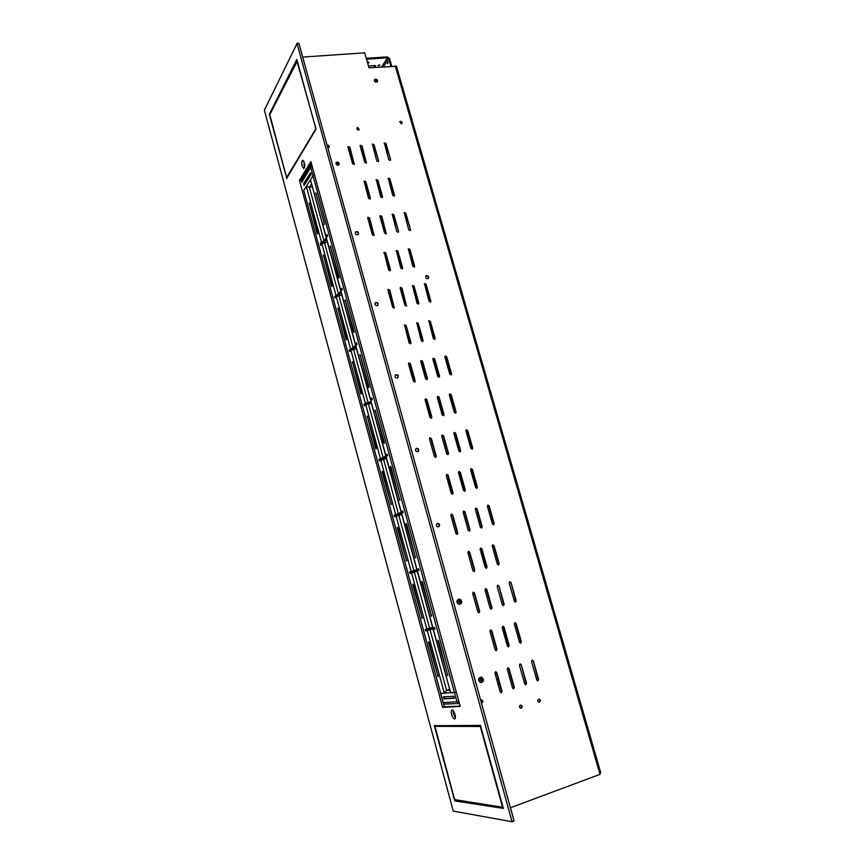 <?xml version="1.0" encoding="UTF-8"?>
<svg xmlns="http://www.w3.org/2000/svg" width="865" height="865" viewBox="0 0 865 865"><rect width="100%" height="100%" fill="white"/><g stroke="black" fill="none" stroke-linecap="round" stroke-linejoin="round"><path stroke-width="1.3" d="M442.545 707.04L444.556 706.781L442.545 707.04L299.452 180.363L310.903 161.517M299.452 179.942L301.225 179.736L311.422 163.29M444.34 706.456L443.583 703.656M301.582 181.52L301.215 180.158L299.452 180.363M264.366 110.19L453.282 811.1L512.058 821.75L297.019 43.542L264.366 110.19M444.556 706.781L460.148 706.186M304.577 167.583L303.766 161.031M513.961 821.026L512.058 821.75L513.994 820.68L298.901 43.423L296.965 43.412M453.141 710.652L453.465 713.949L455.379 717.766M503.192 807.391L456.417 800.222M442.761 707.365L460.202 706.37L310.816 161.528M302.177 166.21L303.799 168.632C305.269 165.615 304.923 162.804 302.75 160.176C301.69 160.89 301.496 162.901 302.177 166.21M286.542 178.504L315.985 129.209L296.814 59.49L269.307 114.288L286.802 178.471M451.649 714.544C451.065 712.09 451.162 710.619 451.973 710.133C453.898 709.257 456.796 718.458 454.731 718.902C453.595 718.891 452.568 717.442 451.649 714.544M434.306 725.713L480.432 725.4L503.354 808.397L454.741 800.925L434.306 725.713L435.29 725.378M355.266 344.238L340.853 291.473L342.226 289.732L341.826 288.25L340.475 290.045M325.824 236.459L310.492 179.779L303.853 190.203L306.275 186.408L321.466 242.178L323.867 241.14L324.202 242.33L323.867 241.13L327.532 235.994L327.132 234.545L325.856 236.534M340.842 291.386L340.572 289.861L340.81 291.31L337.858 294.338L338.658 295.333L338.323 294.122L334.636 296.544L335.036 297.993L336.28 296.554L341.837 295.062M320.418 243.768L320.666 245.217L321.867 243.616L327.381 242.146M323.964 224.089L324.31 224.586L324.418 223.462L315.855 192.863L324.505 224.024M315.325 198.031L315.682 199.328M319.855 214.596L320.212 215.904M324.397 231.236L324.753 232.544M321.466 242.178L320.277 243.779M317.617 232.901L309.248 202.832L317.185 233.507L317.52 234.004L317.617 232.901M370.317 399.306L355.688 345.773L357.126 344.238L356.726 342.735L355.31 344.313M353.028 347.817L349.2 350.044L349.601 351.514L350.909 350.249L356.499 348.736M338.593 277.611L338.961 278.141L339.08 277.038L330.365 245.984L338.593 277.611L339.156 277.524M329.619 250.331L329.976 251.65M334.204 267.134L334.56 268.453M338.81 284.001L339.177 285.331M331.944 285.536L323.434 255.024L331.49 286.077L331.846 286.607L331.944 285.536M385.574 455.174L370.728 400.852L372.253 399.533L371.842 398.019L370.317 399.338L372.166 399.208M371.961 398.462L371.28 399.068L372.112 399.035M370.966 401.684L365.333 403.22L363.97 404.312L364.381 405.804L365.744 404.712L371.366 403.177M371.009 401.857L363.97 404.312M353.439 331.9L353.839 332.474L353.936 331.403L345.092 299.874L353.439 331.9L354.012 331.803M344.108 303.366L344.465 304.707M348.757 320.407L349.125 321.748M353.428 337.512L353.796 338.864M346.487 338.918L337.826 307.951L346 339.404L346.389 339.956L346.487 338.918M312.287 186.894L309.335 187.24L306.275 186.408L309.335 187.24L323.997 240.967M378.492 429.256L378.87 430.629M373.702 411.729L374.08 413.102M358.802 357.159L359.17 358.521M363.516 374.437L363.895 375.799M368.263 391.791L368.631 393.164M386.46 458.407L379.367 460.872L378.957 459.358L383.433 457.477M401.76 514.437L394.57 516.729L394.159 515.194L398.668 513.55M417.298 571.289L409.999 573.409L409.578 571.851L415.503 570.089M431.343 629.471L425.656 630.92L425.223 629.342L432.619 627.385M449.562 689.394L446.578 690.335L430.067 629.839M435.928 639.484L435.528 638.024M441.009 658.07L440.609 656.6M446.102 676.733L445.702 675.262M420.131 581.648L419.73 580.21M425.126 599.953L424.737 598.515M430.154 618.356L429.754 616.907M404.55 524.644L404.171 523.228M409.48 542.69L409.102 541.274M414.432 560.823L414.043 559.396M383.682 448.243L383.303 446.859M398.949 504.122L398.56 502.716M394.062 486.26L393.683 484.854M389.207 468.473L388.828 467.078M430.975 629.547L426.542 630.596M410.497 571.679L415.146 570.208M396.365 514.34L398.332 513.713M381.303 458.234L382.957 457.715M385.92 455.25L387.174 454.103L387.596 455.65L385.995 456.731L401.057 511.864M312.254 166.34L310.816 167.81L313.011 175.833L314.601 174.903L313.011 175.833L310.492 179.779L325.91 236.199M303.799 190.538L443.172 702.683M376.167 447.983L367.225 416.076L375.648 448.329L376.08 448.957L376.167 447.983M360.716 393.478L361.127 394.072L361.224 393.056L352.423 361.635L360.716 393.478L361.278 393.37M311.022 181.693L310.492 179.779L313.011 175.833L454.449 692.573L456.309 692.184L440.718 693.492L444.34 693.243L446.578 690.335L444.34 693.243L427.278 630.596M428.543 642.706L428.608 641.83L429.148 642.598L438.123 676.635L428.543 642.706L429.137 642.533M412.854 585.064L412.929 584.156L413.438 584.881L422.271 618.464L412.854 585.064L413.448 584.902M397.392 528.255L397.478 527.326L397.954 528.007L406.647 561.136L397.392 528.255L397.986 528.104M382.157 472.268L382.243 471.295L382.698 471.944L391.25 504.641L382.157 472.268L382.741 472.128M401.263 511.885L402.733 511.02L403.166 512.577L401.49 513.432L416.779 569.386L418.53 568.781L418.963 570.37L417.211 570.976L432.727 627.774L434.565 627.406L434.998 629.017L433.17 629.374L434.111 629.06M368.501 386.99L368.923 387.585L369.02 386.547L360.024 354.542L368.501 386.99L369.085 386.871M384.33 442.512L384.233 443.507L383.779 442.88L375.172 409.999L384.33 442.512M437.96 641.041L438.036 640.143L438.587 640.933L447.778 675.652L437.96 641.041L438.566 640.857M421.882 582.253L421.969 581.334L422.488 582.069L431.538 616.312L421.882 582.253L422.498 582.091M406.053 524.331L406.139 523.379L406.637 524.071L415.535 557.849L406.053 524.331L406.658 524.179M390.45 467.262L390.537 466.278L391.002 466.927L399.76 500.262L390.45 467.262L391.056 467.122M364.868 404.128L365.16 405.177M428.997 628.585L429.364 629.904L429.516 628.444L426.142 629.147M426.553 630.661L425.656 630.92M418.055 569.084L416.779 569.397M410.475 571.614L409.578 571.851M394.754 515.053L394.159 515.194M433.17 629.385L450.665 692.833L433.322 629.363M379.616 459.207L378.957 459.358M459.001 702.002L456.958 701.774L459.391 703.429M450.211 691.146L450.665 692.833L454.449 692.573L456.958 701.774L443.042 702.618M444.069 696.812L444.794 698.574L454.406 698.044M453.649 696.249L443.312 696.866L443.896 698.866L454.244 698.293L453.649 696.249M459.401 703.461L444.567 704.11L443.15 702.423L303.777 190.473M458.45 702.002L459.077 702.283M386.385 456.385L387.585 455.628L386.385 456.385L386.039 455.109L387.239 454.341L386.039 455.109L386.385 456.385M383.573 458.861L386.136 457.239L383.573 458.861L383.227 457.596L380.719 458.504L379.335 459.391L379.681 460.645L379.335 459.391L382.741 457.78L383.573 458.861L383.227 457.596L386.071 455.79L382.741 457.78L383.087 459.045L379.681 460.645L381.065 459.769L380.719 458.504L381.065 459.769L383.573 458.861M401.663 513.313L403.133 512.458M398.581 515.053L397.738 513.929L398.084 515.216L401.544 513.626M398.084 515.216L395.197 516.427M397.738 513.929L394.235 515.302L394.581 516.578M398.235 513.767L401.187 512.329M401.447 513.291L401.101 512.004L402.776 511.161M403.079 512.469L402.722 511.172M414.119 571.992L413.254 570.835L413.611 572.143L418.93 570.24M413.611 572.143L411.859 572.781M413.254 570.835L409.664 571.97L410.01 573.268M413.762 570.684L416.844 569.635M417.179 570.835L416.811 569.527L418.563 568.91M418.876 570.251L418.487 568.867M340.907 291.083L342.205 289.645M338.658 295.333L341.134 292.5M338.183 295.549L335.198 297.798M337.858 294.338L334.712 296.619L335.036 297.82M340.572 289.861L341.87 288.413M342.151 289.645L341.816 288.423M355.677 345.686L357.104 344.14L356.769 342.897M353.32 349.092L352.509 348.065L353.32 349.092L355.915 346.595M352.844 349.287L349.806 351.32M352.509 348.065L349.276 350.13L349.611 351.352M352.985 347.86L355.569 345.351M355.645 345.611L355.31 344.4L356.715 342.908M432.77 627.914L433.127 629.244L434.965 628.877M429.873 629.774L433.095 629.115M429.364 629.904L425.667 630.78L425.31 629.461M429.516 628.444L432.76 627.774M433.7 627.579L434.598 627.536M434.911 628.898L434.544 627.547M326.213 237.864L327.511 235.918M324.202 242.33L326.559 239.162M323.737 242.557L320.807 245.022M323.413 241.357L321.499 242.297L320.353 243.854L320.677 245.044M326.181 237.778L325.943 236.318L327.186 234.707M327.467 235.929L327.132 234.718M349.655 153.289L350.239 153.213L350.703 157.041M352.033 156.554L350.779 157.03M304.534 184.775L304.556 183.542L311.011 173.303M310.989 174.568L304.037 185.478L303.669 183.639L310.503 172.784L310.989 174.568M311.195 166.08L301.68 181.369L301.723 182.385L311.941 165.193M452.806 698.131L454.406 697.612M304.988 182.861L305.81 182.764M336.431 164.491L339.037 164.209M366.263 58.355L387.25 56.874L389.553 58.528L391.737 66.108M367.506 62.702L368.577 62.042M374.102 67.416L375.269 65.556L368.468 66.054M378.005 65.351L378.621 65.816L379.94 64.962L378.005 65.351M366.511 59.22L387.498 57.739L381.703 66.854M367.755 63.567L368.987 62.356L367.333 62.075M374.923 67.362L375.788 65.978M302.815 57.068L364.695 52.841L368.966 67.794L396.473 66.313M510.555 807.715L600.007 774.359L600.624 772.283L396.451 66.248M383.498 66.724L388.688 58.593L387.498 57.739M388.028 63.091L387.92 61.599M387.963 61.729L387.639 63.696L387.444 61.058L387.963 61.729M388.688 58.593L390.872 66.172M401.263 123.814L399.814 121.63C401.49 121.078 402.203 121.684 401.976 123.446L401.263 123.814M539.446 702.099L539.144 702.164C537.316 701.245 537.23 700.207 538.884 699.05C540.603 699.763 540.798 700.78 539.446 702.099M375.496 79.05L374.513 79.58C374.35 81.84 375.313 82.575 377.4 81.775C377.875 80.283 377.237 79.375 375.496 79.05M514.286 623.881L519.53 642.371L520.611 643.149L521.336 641.819L516.091 623.33L514.978 622.562L514.286 623.881M502.154 627.514L507.398 646.112L508.49 646.89L509.226 645.549L503.981 626.974L502.857 626.195L502.154 627.514M489.904 631.191L495.148 649.885L496.24 650.675L496.997 649.323L491.753 630.639L490.628 629.861L489.904 631.191M492.207 546.075L497.353 564.196L498.564 564.953L499.159 563.699L494.023 545.588L492.78 544.842L492.207 546.075M480.097 549.297L485.233 567.527L486.454 568.283L487.06 567.029L481.924 548.81L480.67 548.064L480.097 549.297M467.868 552.562L473.004 570.889L474.225 571.646L474.842 570.381L469.706 552.075L468.452 551.319L467.868 552.562M457.79 533.089L452.709 514.913L451.379 514.178L450.849 515.378L455.931 533.564L457.228 534.311L457.79 533.089L457.034 534.354M475.296 509.247L480.389 527.25L481.664 527.996L482.205 526.785L477.112 508.793L475.815 508.069L475.296 509.247M470.052 529.921L464.97 511.842L463.651 511.107L463.132 512.296L468.225 530.386L469.5 531.132L470.052 529.921L469.295 531.186M487.352 506.23L492.445 524.136L493.699 524.882L494.239 523.671L489.147 505.776L487.86 505.052L487.352 506.23M470.571 469.782L475.609 487.557L476.939 488.282L477.415 487.125L472.377 469.36L471.025 468.646L470.571 469.782M458.472 472.625L463.51 490.487L464.851 491.212L465.338 490.044L460.299 472.193L458.926 471.479L458.472 472.625M446.264 475.49L451.292 493.45L452.644 494.175L453.13 492.996L448.102 475.058L446.718 474.344L446.264 475.49M465.911 430.878L470.906 448.438L472.279 449.14L472.701 448.038L467.706 430.489L466.311 429.797L465.911 430.878M436.295 456.266L431.311 438.458L429.873 437.766L429.473 438.858L434.457 456.688L435.863 457.39L436.295 456.266L435.679 457.466M453.876 433.516L458.872 451.162L460.256 451.865L460.677 450.752L455.693 433.116L454.276 432.424L453.876 433.516M448.546 453.498L443.561 435.776L442.134 435.084L441.734 436.176L446.718 453.909L448.113 454.622L448.546 453.498L447.929 454.687M437.463 523.325L437.257 523.39C435.7 525.358 436.165 526.515 438.652 526.85C440.22 525.044 439.82 523.866 437.463 523.325M416.627 448.254L416.206 448.416C414.94 450.535 415.546 451.595 418.022 451.617C419.32 449.822 418.855 448.697 416.627 448.254M481.621 703.169C483.405 701.904 483.319 700.801 481.34 699.85L480.756 700.034M511.01 582.567L509.842 581.81L509.215 583.075L514.405 601.337L515.551 602.105L516.21 600.818L511.01 582.567L515.756 600.916L515.313 602.126M533.316 660.882L532.256 660.103L531.51 661.455L536.808 680.085L537.835 680.863L538.614 679.501L533.316 660.882L538.138 679.533L537.576 680.852M490.152 608.398L491.309 609.176L491.99 607.868L486.8 589.422L485.611 588.654L484.962 589.941L490.152 608.398M512.534 687.989L513.561 688.778L514.372 687.394L509.074 668.58L508.014 667.791L507.236 669.153L512.534 687.989M498.964 585.983L497.786 585.216L497.148 586.492L502.338 604.851L503.484 605.619L504.154 604.321L498.964 585.983L503.722 604.419L503.257 605.641M521.249 664.709L520.2 663.931L519.433 665.293L524.731 684.02L525.758 684.799L526.547 683.426L521.249 664.709L526.093 683.458L525.498 684.788M477.848 611.988L479.015 612.755L479.707 611.447L474.517 592.903L473.317 592.136L472.668 593.433L477.848 611.988M500.219 692L501.246 692.789L502.068 691.395L496.78 672.483L495.721 671.694L494.921 673.067L500.219 692M521.227 708.197L520.914 708.262C519.076 707.321 519 706.273 520.687 705.116C522.417 705.84 522.601 706.867 521.227 708.197M430.013 417.525L431.473 418.206L431.851 417.135L426.91 399.543L425.429 398.873L425.072 399.911L430.013 417.525M392.753 195.447L388.223 178.212L389.877 178.774L394.548 195.22L394.386 196.009L392.753 195.447M380.73 196.928L376.21 179.628L377.875 180.179L382.535 196.701L382.384 197.49L380.73 196.928M368.587 198.42L364.079 181.044L365.754 181.585L370.415 198.204L370.263 198.982L368.587 198.42M412.875 266.388L408.312 248.763L409.913 249.347L414.67 266.117L414.454 266.993L412.875 266.388M400.83 268.215L396.267 250.504L397.889 251.088L402.647 267.934L402.43 268.81L400.83 268.215M388.677 270.053L384.114 252.266L385.758 252.85L390.504 269.772L390.288 270.648L388.677 270.053M389.78 289.97L394.321 308.016L392.732 307.399L387.942 290.262L388.169 289.364L389.78 289.97L387.996 289.591M417.071 303.366L412.497 285.493L414.075 286.099L418.876 303.064L418.628 303.983L417.071 303.366M401.976 288.023L406.528 305.994L404.95 305.377L400.16 288.315L400.387 287.418L401.976 288.023L400.214 287.645M429.062 301.377L424.488 283.579L426.045 284.196L430.857 301.074L430.608 302.004L429.062 301.377M433.387 338.691L428.802 320.656L430.338 321.283L435.182 338.366L434.9 339.339L433.387 338.691M421.32 340.875L416.735 322.742L418.292 323.369L423.136 340.55L422.844 341.513L421.32 340.875M409.145 343.07L404.561 324.862L406.128 325.489L410.972 342.745L410.691 343.708L409.145 343.07M449.789 374.199L444.88 356.975L445.194 355.98L446.675 356.639L451.573 373.853L451.249 374.869L449.789 374.199M410.345 363.484L415.232 380.957L414.897 381.973L413.384 381.314L408.496 363.83L408.81 362.846L410.345 363.484L408.626 363.03M437.766 376.545L432.868 359.245L433.181 358.251L434.684 358.899L439.571 376.199L439.247 377.216L437.766 376.545M422.574 361.181L427.461 378.567L427.126 379.584L425.634 378.924L420.747 361.527L421.05 360.532L422.574 361.181L420.866 360.727M338.085 165.15C336.301 164.869 335.674 163.961 336.204 162.415C338.345 161.593 339.296 162.328 339.048 164.631L338.085 165.15M357.407 234.793C355.537 234.491 354.931 233.528 355.601 231.917C357.851 231.236 358.748 232.047 358.283 234.339L357.407 234.793M377.097 305.745C375.118 305.41 374.545 304.404 375.388 302.728C377.735 302.22 378.556 303.107 377.854 305.388L377.097 305.745M397.154 378.059C395.067 377.681 394.537 376.621 395.586 374.869C398.019 374.599 398.743 375.572 397.759 377.8L397.154 378.059M327.219 145.244C328.862 145.277 329.489 146.023 329.1 147.493L327.965 147.958M410.529 229.679L410.334 230.512L408.734 229.928L404.193 212.541L405.804 213.114L410.529 229.679L405.469 213.514L404.031 212.801M390.58 159.625L390.439 160.371L388.796 159.82L384.287 142.822L385.952 143.363L390.58 159.625L385.628 143.806L384.147 143.103M379.962 216.499L380.135 215.688L381.789 216.261L386.309 233.81L384.666 233.236L379.962 216.499M360.154 146.023L360.272 145.309L361.97 145.839L366.457 162.998L364.771 162.447L360.154 146.023M398.56 231.323L398.376 232.155L396.765 231.571L392.223 214.109L393.856 214.682L398.56 231.323L393.521 215.071L392.061 214.369M378.632 160.933L378.502 161.679L376.837 161.128L372.339 144.055L374.015 144.596L378.632 160.933L373.702 145.039L372.199 144.347M367.766 218.088L367.928 217.288L369.604 217.85L374.123 235.475L372.469 234.912L367.766 218.088M347.979 147.288L348.098 146.563L349.817 147.093L354.293 164.318L352.596 163.788L347.979 147.288M357.742 127.512L356.964 127.923C356.791 129.75 357.559 130.334 359.245 129.696L357.742 127.512M439.085 397.057L444.026 414.573L443.648 415.632L442.21 414.951L437.268 397.435L437.625 396.386L439.085 397.057L437.43 396.559M451.152 394.602L456.093 412.021L455.714 413.092L454.298 412.4L449.346 394.97L449.703 393.932L451.152 394.602L449.508 394.105M426.694 275.535L425.991 275.859C425.288 278.033 426.067 278.919 428.326 278.508C429.159 276.887 428.618 275.892 426.694 275.535M399.652 121.922C401.046 121.554 401.771 122.116 401.814 123.608M538.69 699.082C540.171 699.98 540.268 700.985 538.971 702.12L538.884 702.142M374.34 79.894L375.183 79.537L377.259 81.937M425.775 276.097L426.337 275.881C428.067 276.119 428.683 277.027 428.186 278.627M450.762 394.862L455.531 413.167M438.706 397.316L443.464 415.719M356.812 128.225L357.44 127.966L359.094 129.847M394.202 196.15L389.542 179.196L388.071 178.493M382.211 197.631L377.551 180.59L376.059 179.898M370.101 199.123L365.452 182.007L363.927 181.315M414.281 267.112L409.567 249.715L408.15 249.001M402.257 268.928L397.554 251.456L396.105 250.753M390.126 270.767L385.422 253.218L383.952 252.515M394.159 308.124L389.445 290.305M418.444 304.102L413.719 286.445L412.324 285.72M406.366 306.102L401.641 288.369M430.424 302.112L425.688 284.531L424.315 283.807M434.717 339.437L429.97 321.596L428.618 320.861M422.671 341.61L417.936 323.683L416.562 322.959M410.518 343.816L405.782 325.802L404.387 325.067M451.054 374.956L446.297 356.931L444.999 356.175M414.735 382.071L409.988 363.776M439.063 377.302L434.306 359.191L432.987 358.445M426.953 379.67L422.207 361.473M338.929 164.761L336.885 162.328L336.031 162.728M358.164 234.458C358.51 232.912 357.851 232.036 356.175 231.852L355.407 232.198M377.724 305.486C378.254 303.842 377.627 302.912 375.821 302.696L375.183 302.966M397.63 377.886C398.376 376.145 397.781 375.15 395.856 374.891L395.37 375.064M328.97 147.634L327.327 145.634M410.161 230.641L410.183 230.068M386.147 233.939L381.465 216.65L379.973 215.947M366.284 163.15L361.667 146.282L360.132 145.59M398.203 232.285L398.224 231.712M373.961 235.604L369.29 218.24L367.776 217.547M354.131 164.469L349.514 147.537L347.968 146.855M425.234 399.046L426.542 399.803L431.289 418.292M520.654 708.24L520.773 708.208C522.082 707.073 521.995 706.045 520.492 705.148M514.772 622.638L515.648 623.416L520.881 641.884L520.373 643.149M502.651 626.26L503.538 627.049L508.782 645.614L508.242 646.89M490.423 629.925L491.32 630.715L496.553 649.377L496.002 650.675M492.574 544.939L493.591 545.729L498.727 563.829L498.337 564.986M480.464 548.161L481.502 548.961L486.638 567.148L486.238 568.316M468.246 551.416L469.295 552.216L474.431 570.5L474.009 571.679M451.173 514.297L452.309 515.086L457.39 533.24M475.609 508.188L476.702 508.966L481.783 526.936L481.448 528.039M463.445 511.226L464.559 512.015L469.641 530.072M487.644 505.171L488.725 505.96L493.818 523.833L493.483 524.925M470.82 468.787L471.966 469.565L476.734 488.347M458.731 471.62L459.899 472.398L464.646 491.277M446.524 474.474L447.713 475.253L452.449 494.229M466.105 429.948L467.305 430.716L472.074 449.216M429.678 437.917L430.943 438.685L435.917 456.482M454.082 432.576L455.304 433.354L460.061 451.941M441.939 435.236L443.183 436.003L448.157 453.714M437.052 523.498L437.074 523.487C439.312 523.909 439.788 525.044 438.479 526.915M415.989 448.567L416.27 448.47C418.346 448.794 418.887 449.865 417.882 451.681M481.156 699.882C482.757 700.726 482.908 701.796 481.6 703.083M509.626 581.896L510.566 582.686M532.051 660.168L532.851 660.936M485.406 588.741L486.379 589.541L491.558 607.965L491.082 609.198M507.809 667.845L508.631 668.623L513.918 687.426L513.313 688.767M497.58 585.302L498.532 586.092M519.984 663.985L520.795 664.763M473.123 592.211L474.107 593.012L479.286 611.533L478.788 612.777M495.515 671.737L496.337 672.527L501.624 691.427L500.997 692.779M383.887 252.904L384.979 253.034L389.974 270.832M387.931 290.218L389.304 290.002M384.774 252.483L383.919 252.612M390.191 270.237L385.39 253.11M300.101 47.78L301.68 53.154M301.593 53.165L510.923 809.618M512.761 816.246L511.064 809.564M303.81 165.366L304.729 164.631M297.311 61.047L269.75 114.688L286.542 177.26L287.483 177.325M296.922 61.069L315.855 128.258M315.974 128.701L286.693 177.412M480.691 725.832L436.706 725.778L434.954 726.362L454.633 799.628L502.565 807.24L480.291 726.47L480.821 726.297M434.965 726.362L480.291 726.47M460.84 601.716L460.364 600.624L459.283 600.483L459.142 602.527L460.234 602.667L460.84 601.716L459.174 600.656M458.634 599.153L458.569 599.175C456.298 600.732 456.298 602.408 458.569 604.181L459.899 604.235M459.845 602.613L460.353 601.835M482.551 679.89L482.065 678.776L480.983 678.657L480.367 679.652L480.854 680.766L481.946 680.874L482.551 679.89L480.918 678.755M480.691 677.154L480.572 677.165C477.988 678.636 477.88 680.377 480.248 682.377L481.178 682.485M481.481 680.831L482.032 679.933M513.994 820.68L512.08 821.404M298.901 43.423L297.019 43.542M269.988 114.223L269.307 114.288M455.758 800.125L454.525 800.568M456.504 800.287L454.741 800.925M326.31 237.648L340.54 289.743M321.867 243.616L335.89 295.106M324.418 242.546L338.453 293.97M316.352 193.944L315.747 194.019M309.724 203.891L309.14 203.956M340.94 291.213L355.374 344.043M336.28 296.554L350.509 348.779M338.875 295.538L353.115 347.73M330.863 247.022L330.257 247.109M323.921 256.04L323.337 256.116M355.785 345.535L370.425 399.143M371.907 398.506L372.047 399.046M350.909 350.249L365.333 403.22M353.536 349.265L367.993 402.279M345.589 300.869L344.984 300.966M338.312 308.924L337.728 309.01M346.551 339.307L346 339.404M368.404 403.782L383.076 457.553M398.365 513.626L383.487 459.066M413.892 570.522L398.787 515.172M429.635 628.26L414.313 572.089M365.744 404.712L380.384 458.439M370.836 400.657L385.704 455.044M426.845 629.006L411.556 572.879M411.135 571.322L396.062 516.016M395.64 514.47L380.795 459.964M401.198 511.766L386.125 456.579M416.93 569.332L401.62 513.323M432.889 627.752L417.363 570.911M367.722 416.952L367.138 417.071M376.221 448.211L375.648 448.329M352.92 362.554L352.325 362.662M375.68 410.897L375.075 411.026M384.374 442.75L383.779 442.88M360.521 355.483L359.916 355.591M447.811 674.646L447.194 674.841M438.155 675.662L437.56 675.846M431.603 615.372L430.986 615.545M422.336 617.545L421.742 617.718M415.632 556.974L415.016 557.136M406.745 560.282L406.15 560.434M391.369 503.841L390.785 503.981M399.889 499.44L399.284 499.581M449.757 690.108L446.578 690.335M444.794 698.574L443.896 698.866M401.587 513.194L401.23 511.896M396.029 515.886L395.683 514.599M417.319 570.781L416.962 569.462M411.524 572.749L411.167 571.451M336.247 296.436L335.923 295.225M355.753 345.416L355.407 344.173M350.876 350.13L350.541 348.898M433.289 629.223L432.922 627.882M427.234 630.455L426.878 629.136M326.267 237.529L325.943 236.318M321.834 243.498L321.499 242.297M311.476 183.921L309.335 187.24M304.556 183.542L303.669 183.639M600.007 774.359L395.229 65.859M374.394 80.975L375.313 79.537M377.151 180.017L382.135 197.663M397.154 250.872L402.247 268.939M417.525 323.099L422.726 341.524M438.306 396.721L443.604 415.503M459.488 471.793L464.894 490.952M481.091 548.345L486.595 567.883M503.116 626.433L508.739 646.371M460.137 600.115C454.806 601.672 463.824 604.873 460.137 600.115M459.996 599.207C462.256 601.002 462.256 602.667 459.975 604.213L458.699 604.148C456.439 602.364 456.439 600.699 458.699 599.142L459.996 599.207M481.837 678.268C476.496 679.998 485.546 683.058 481.837 678.268M481.664 677.252C484.043 679.274 483.924 681.015 481.318 682.474L480.389 682.366C478.021 680.355 478.129 678.625 480.713 677.154L481.664 677.252M298.782 43.25L296.911 43.369M326.235 237.962L340.442 289.959M351.114 153.267L350.239 153.213M497.916 683.761L499.354 683.296M496.802 679.771L498.24 679.317M287.461 177.357L286.661 177.444M436.706 725.778L434.954 726.362M459.834 604.246L459.975 604.213C462.234 603.046 462.278 601.38 460.083 599.207L458.569 599.175M480.572 677.165L481.74 677.263C484.032 679.836 483.892 681.577 481.318 682.474"/></g></svg>
